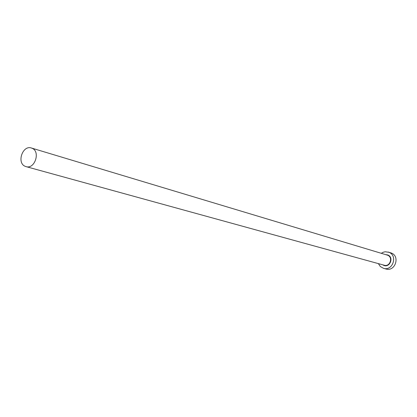 <?xml version="1.0" encoding="UTF-8"?>
<svg xmlns="http://www.w3.org/2000/svg" width="417" height="417" viewBox="0 0 417 417"><rect width="100%" height="100%" fill="white"/><g stroke="black" fill="none" stroke-linecap="round" stroke-linejoin="round"><path stroke-width="0.63" d="M25.077 166.274L26.016 166.618C34.72 169.552 40.704 151.616 32.13 148.285L31.379 148.004C22.669 144.887 16.498 162.802 25.077 166.274M378.355 263.612L380.33 266.541L383.562 268.345C392.699 271.258 397.98 255.657 388.983 252.316L385.193 251.759L383.176 252.264L381.326 253.286M383.562 268.345L386.001 269.001C395.097 271.9 400.351 256.387 391.396 253.056L388.253 252.045M385.694 254.599L387.878 254.99C394.201 257.398 389.713 268.246 383.614 265.306L382.749 264.826M26.016 166.618L384.239 265.233C389.958 267.099 393.304 257.331 387.669 255.225L31.379 148.004"/></g></svg>
